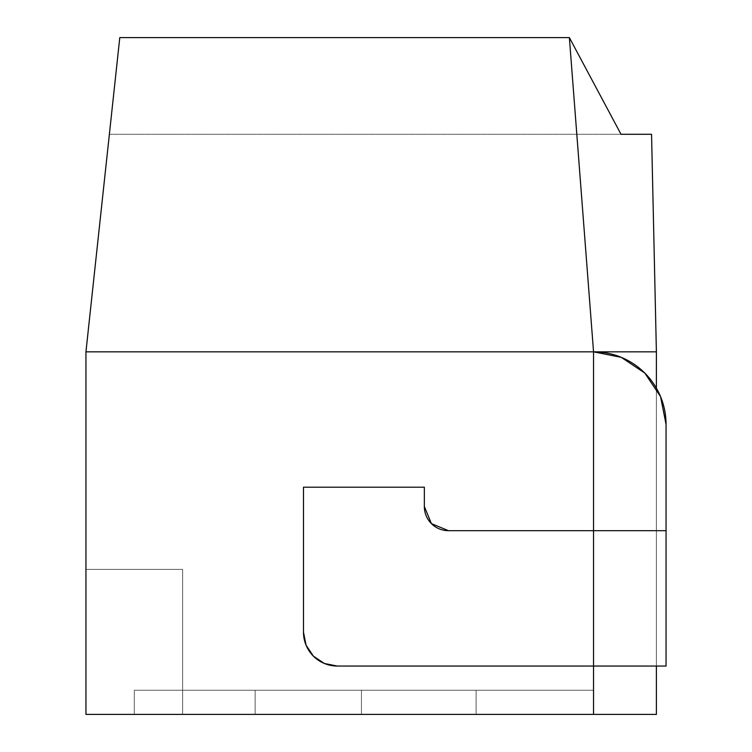 <?xml version="1.0" encoding="UTF-8"?>
<svg xmlns="http://www.w3.org/2000/svg" width="752" height="752" viewBox="0 0 752 752"><rect width="100%" height="100%" fill="white"/><g stroke="black" fill="none" stroke-linecap="round" stroke-linejoin="round"><path stroke-width="0.56" stroke-dasharray="3.76 2.82" d="M255.144 690.233L255.144 714.4L134.288 714.4L134.288 690.233L255.144 690.233L134.288 690.233L134.288 714.4L134.288 690.233L134.288 714.4L255.144 714.4L255.144 690.233L255.144 714.4L361.439 714.4L361.439 690.233L255.144 690.233L361.439 690.233L361.439 714.4L476.101 714.4L476.101 690.233L361.439 690.233L476.101 690.233L476.101 714.4L593.544 714.4L593.544 690.233L476.101 690.233L593.544 690.233L593.544 714.4L593.544 690.233L593.544 714.4L476.101 714.4L476.101 690.233L476.101 714.4L361.439 714.4L361.439 690.233L361.439 714.4L255.144 714.4L255.144 690.233L593.544 690.233L134.288 690.233L255.144 690.233L255.144 714.4L593.544 714.4L134.288 714.4L656.393 714.4L656.393 351.833L593.544 351.833L569.367 37.6L119.784 37.6L569.367 37.6L593.544 351.833L85.944 351.833L119.784 37.6L109.369 134.288L621.02 134.288L109.369 134.288L119.784 37.6L109.369 134.288L119.784 37.6L569.367 37.6L119.784 37.6L569.367 37.6L119.784 37.6L85.944 351.833L85.944 714.4L593.544 714.4L134.288 714.4L134.288 690.233L255.144 690.233L134.288 690.233L134.288 714.4L134.288 690.233L134.288 714.4L255.144 714.4L255.144 690.233L255.144 714.4L361.439 714.4L361.439 690.233L255.144 690.233L361.439 690.233L361.439 714.4L476.101 714.4L476.101 690.233L361.439 690.233L476.101 690.233L476.101 714.4L593.544 714.4L593.544 351.833L569.367 37.6L593.544 351.833L569.367 37.6L593.544 351.833L593.544 714.4L182.633 714.4L182.633 569.367L85.944 569.367L85.944 351.833L593.572 351.833L593.544 666.056L337.328 666.056L593.544 666.056L593.544 351.833L593.544 530.696L666.056 530.696L448.512 530.696L593.544 530.696L593.544 351.833L593.544 530.696L666.056 530.696L666.056 424.344L660.538 396.595L644.821 373.067L621.293 357.35L593.544 351.833L593.544 666.056L666.056 666.056L666.056 424.344L666.056 666.056L337.328 666.056L593.544 666.056L593.544 714.4L593.544 351.833L593.544 714.4L656.393 714.4L656.393 351.833L593.544 351.833L621.293 357.35L644.821 373.067L660.538 396.595L666.056 424.344A72.512 72.512 0 0 0 660.538 396.595L644.821 373.067L621.293 357.35L593.544 351.833L593.544 530.696L666.056 530.696L448.512 530.696L593.544 530.696L448.512 530.696L431.422 523.618L448.512 530.696L666.056 530.696L666.056 666.056L593.544 666.056L593.544 714.4L593.544 690.233L476.101 690.233L593.544 690.233L593.544 714.4L593.544 690.233L593.544 714.4L476.101 714.4L476.101 690.233L476.101 714.4L361.439 714.4L361.439 690.233L361.439 714.4L255.144 714.4L255.144 690.233L593.544 690.233L255.144 690.233M651.552 134.288L109.369 134.288L621.02 134.288L569.367 37.6L621.02 134.288L651.552 134.288L656.393 351.833L651.552 134.288M431.404 523.599L424.344 506.528L424.344 487.193L424.344 506.528L424.344 487.193L303.488 487.193L424.344 487.193L303.488 487.193L303.488 632.216L303.488 487.193L303.488 632.216L306.064 645.169L313.396 656.148L306.064 645.169L303.488 632.216L303.488 487.193L424.344 487.193L424.344 506.547M656.393 388.145L656.393 666.056L656.393 388.145M337.328 666.056A33.84 33.84 0 0 1 303.488 632.216L303.488 487.193L424.344 487.193L424.344 506.528L424.344 487.193L303.488 487.193L303.488 632.216A33.84 33.84 0 0 0 337.328 666.056L593.544 666.056L593.544 351.833A72.512 72.512 0 0 1 666.056 424.344L666.056 666.056L593.544 666.056L593.544 530.696L593.544 666.056L337.328 666.056A33.84 33.84 0 0 1 303.488 632.216L306.064 645.169L313.396 656.148L324.375 663.48M424.344 506.528A24.167 24.167 0 0 0 448.512 530.696A24.167 24.167 0 0 1 424.344 506.528A24.167 24.167 0 0 0 448.512 530.696L431.422 523.618M660.519 396.548A72.512 72.512 0 0 0 644.821 373.067M644.765 373.011A72.512 72.512 0 0 0 621.293 357.35M621.208 357.313A72.512 72.512 0 0 0 593.638 351.833M593.544 351.833A72.512 72.512 0 0 1 666.056 424.344L666.056 666.056L593.544 666.056L666.056 666.056L666.056 424.25M134.288 690.233L208.896 690.233L134.288 690.233M182.633 714.4L182.633 569.367L85.944 569.367L85.944 714.4L182.633 714.4M85.944 569.367L182.633 569.367L85.944 569.367"/><path stroke-width="1.13" d="M621.02 134.288L651.552 134.288L656.393 351.833L651.552 134.288L621.02 134.288L569.367 37.6L119.784 37.6L569.367 37.6L621.02 134.288M593.544 351.833L569.367 37.6L593.544 351.833L85.944 351.833L656.393 351.833L593.544 351.833L621.293 357.35L644.821 373.067L660.538 396.595L666.056 424.344L666.056 530.696L593.544 530.696L593.544 351.833A72.512 72.512 0 0 1 666.056 424.344L666.056 530.696L593.544 530.696L593.544 351.833A72.512 72.512 0 0 1 593.638 351.833M119.784 37.6L85.944 351.833L85.944 714.4L593.544 714.4L593.544 666.056L337.328 666.056L324.375 663.48L313.396 656.148L306.064 645.169L303.488 632.216L303.488 487.193L424.344 487.193L424.344 506.528L431.422 523.618L448.512 530.696L593.544 530.696L448.512 530.696A24.167 24.167 0 0 1 424.344 506.528L424.344 487.193L303.488 487.193L303.488 632.216A33.84 33.84 0 0 0 337.328 666.056L324.375 663.48L313.396 656.148L324.375 663.48L337.328 666.056L666.056 666.056L666.056 530.696L666.056 666.056L593.544 666.056L593.544 714.4L85.944 714.4L85.944 351.833L119.784 37.6M424.344 506.547L431.404 523.599M656.393 351.833L656.393 388.145L656.393 351.833M656.393 666.056L656.393 714.4L593.544 714.4L656.393 714.4L656.393 666.056M593.544 530.696L593.544 666.056L593.544 530.696M666.056 424.25L660.557 396.642M431.422 523.618L424.344 506.528M324.375 663.48L337.328 666.056"/></g></svg>
